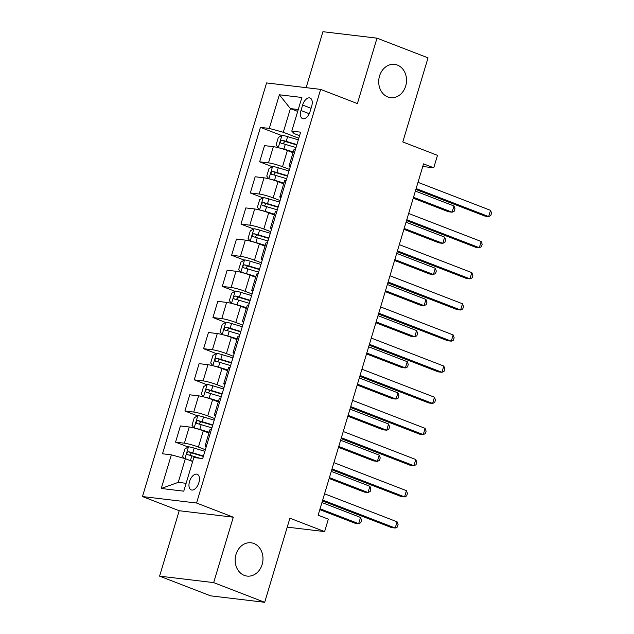 <?xml version="1.0" encoding="UTF-8"?>
<svg xmlns="http://www.w3.org/2000/svg" width="634" height="634" viewBox="0 0 634 634"><rect width="100%" height="100%" fill="white"/><g stroke="black" fill="none" stroke-linecap="round" stroke-linejoin="round"><path stroke-width="0.95" d="M253.869 543.489A16.761 13.861 -83.2 0 1 262.571 562.802A16.761 13.861 -83.2 0 1 247.094 576.084A16.761 13.861 -83.2 0 1 244.296 575.387A16.761 13.861 -83.2 0 1 235.594 556.073A16.761 13.861 -83.2 0 1 251.072 542.791A16.761 13.861 -83.2 0 1 253.869 543.489M397.399 65.08A16.761 13.861 -83.2 0 1 406.101 84.385A16.761 13.861 -83.2 0 1 390.623 97.668A16.761 13.861 -83.2 0 1 387.826 96.97A16.761 13.861 -83.2 0 1 379.124 77.665A16.761 13.861 -83.2 0 1 394.602 64.383A16.761 13.861 -83.2 0 1 397.399 65.08M198.886 482.648A8.385 4.612 -68.9 0 0 197.229 474.272A8.385 4.612 -68.9 0 0 189.534 481.531A8.385 4.612 -68.9 0 0 191.191 489.908A8.385 4.612 -68.9 0 0 198.886 482.648M159.586 576.148L210.599 595.841L264.687 602.3L213.666 582.606L233.296 517.201L196.564 503.024L142.476 496.557L179.208 510.735L159.586 576.148L213.666 582.606M196.564 503.024L320.653 89.394L266.573 82.927L142.476 496.557M320.653 89.394L357.386 103.572L377.008 38.159L322.928 31.7L306.135 87.658M377.008 38.159L428.029 57.852L402.796 141.953L437.484 155.346L433.751 167.804L423.544 163.865L318.141 515.196L328.341 519.135L324.608 531.593L289.912 518.2L264.687 602.3M302.632 105.046L300.992 110.53A8.123 4.462 -68.9 0 0 302.6 118.645A8.123 4.462 -68.9 0 0 310.05 111.616L311.698 106.132A8.123 4.462 -68.9 0 0 310.089 98.016A8.123 4.462 -68.9 0 0 302.632 105.046L311.048 108.295M298.257 109.539L290.388 108.596L283.287 132.268L269.276 128.425L260.431 127.363L162.502 453.786L171.346 454.84L185.358 458.691L178.249 482.363L186.127 483.298M269.276 128.425L279.364 94.783L301.879 97.47L291.783 131.111L294.105 133.56L299.581 135.676M171.346 454.84L161.25 488.481L183.765 491.168L193.853 457.526L202.698 458.588L300.627 132.165L291.783 131.111M287.234 527.131L324.608 531.593M422.759 166.488L433.751 167.804M297.695 111.418L290.388 108.596L279.364 94.783M298.804 138.26L283.287 132.268M293.035 152.715L287.368 150.527A10.477 1.213 -163.3 0 0 273.357 146.676L264.513 145.622L259.655 161.821L272.271 166.687M289.461 169.405L282.51 166.726A10.477 1.213 -163.3 0 0 268.499 162.875L259.655 161.821M283.691 183.86L278.025 181.673A10.477 1.213 -163.3 0 0 264.013 177.829L255.169 176.767L250.311 192.966L262.928 197.84M280.109 200.55L273.167 197.871A10.477 1.213 -163.3 0 0 259.155 194.02L250.311 192.966M274.348 215.013L268.681 212.826A10.477 1.213 -163.3 0 0 254.67 208.974L245.826 207.92L240.968 224.111L253.584 228.985M270.766 231.703L263.823 229.017A10.477 1.213 -163.3 0 0 249.812 225.173L240.968 224.111M265.004 246.158L259.338 243.971A10.477 1.213 -163.3 0 0 245.326 240.12L236.482 239.066L231.624 255.256L244.241 260.13M261.422 262.848L254.48 260.162A10.477 1.213 -163.3 0 0 240.468 256.318L231.624 255.256M255.661 277.304L249.994 275.116A10.477 1.213 -163.3 0 0 235.983 271.265L227.138 270.211L222.28 286.409L234.897 291.275M252.078 293.994L245.136 291.315A10.477 1.213 -163.3 0 0 231.125 287.464L222.28 286.409M246.317 308.449L240.651 306.262A10.477 1.213 -163.3 0 0 226.639 302.41L217.795 301.356L212.937 317.555L225.553 322.421M242.735 325.139L235.785 322.46A10.477 1.213 -163.3 0 0 221.781 318.609L212.937 317.555M236.973 339.594L231.307 337.407A10.477 1.213 -163.3 0 0 217.296 333.563L208.451 332.501L203.593 348.7L216.21 353.574M233.391 356.284L226.441 353.606A10.477 1.213 -163.3 0 0 212.438 349.754L203.593 348.7M227.63 370.747L221.955 368.56A10.477 1.213 -163.3 0 0 207.952 364.708L199.108 363.647L194.25 379.845L206.866 384.719M224.048 387.437L217.097 384.751A10.477 1.213 -163.3 0 0 203.086 380.907L194.25 379.845M218.278 401.893L212.612 399.705A10.477 1.213 -163.3 0 0 198.608 395.854L189.764 394.8L184.898 410.99L197.515 415.864M214.704 418.583L207.754 415.896A10.477 1.213 -163.3 0 0 193.742 412.052L184.898 410.99M208.935 433.038L203.268 430.851A10.477 1.213 -163.3 0 0 189.257 426.999L180.413 425.945L175.555 442.144L188.171 447.01M205.361 449.728L198.41 447.049A10.477 1.213 -163.3 0 0 184.399 443.198L175.555 442.144M192.665 461.512L185.358 458.691M295.484 149.331A10.477 1.213 -163.3 0 0 294.002 149.513L289.144 165.704A10.477 1.213 -163.3 0 0 290.277 166.671M260.431 127.363L281.615 135.541M290.626 165.522A10.477 1.213 -163.3 0 0 289.144 165.704M286.14 180.476A10.477 1.213 -163.3 0 0 284.658 180.658L279.792 196.849A10.477 1.213 -163.3 0 0 280.933 197.824M281.274 196.675A10.477 1.213 -163.3 0 0 279.792 196.849M276.789 211.621A10.477 1.213 -163.3 0 0 275.307 211.804L270.449 228.002A10.477 1.213 -163.3 0 0 271.59 228.969M271.931 227.82A10.477 1.213 -163.3 0 0 270.449 228.002M267.445 242.767A10.477 1.213 -163.3 0 0 265.963 242.949L261.105 259.147A10.477 1.213 -163.3 0 0 262.246 260.114M262.587 258.965A10.477 1.213 -163.3 0 0 261.105 259.147M258.101 273.912A10.477 1.213 -163.3 0 0 256.619 274.094L251.761 290.293A10.477 1.213 -163.3 0 0 252.903 291.26M253.243 290.11A10.477 1.213 -163.3 0 0 251.761 290.293M248.758 305.065A10.477 1.213 -163.3 0 0 247.276 305.247L242.418 321.438A10.477 1.213 -163.3 0 0 243.559 322.405M243.9 321.256A10.477 1.213 -163.3 0 0 242.418 321.438M239.414 336.21A10.477 1.213 -163.3 0 0 237.932 336.392L233.074 352.583A10.477 1.213 -163.3 0 0 234.208 353.55M234.556 352.401A10.477 1.213 -163.3 0 0 233.074 352.583M230.071 367.355A10.477 1.213 -163.3 0 0 228.589 367.538L223.731 383.736A10.477 1.213 -163.3 0 0 224.864 384.703M225.213 383.554A10.477 1.213 -163.3 0 0 223.731 383.736M220.727 398.501A10.477 1.213 -163.3 0 0 219.245 398.683L214.387 414.882A10.477 1.213 -163.3 0 0 215.52 415.849M215.869 414.699A10.477 1.213 -163.3 0 0 214.387 414.882M211.384 429.646A10.477 1.213 -163.3 0 0 209.902 429.828L205.044 446.027A10.477 1.213 -163.3 0 0 206.177 446.994M206.526 445.845A10.477 1.213 -163.3 0 0 205.044 446.027M161.25 488.481L178.249 482.363M233.296 517.201L179.208 510.735M415.872 189.439L485.002 216.131L488.663 216.566L416.134 188.567M490.526 210.337L491.524 213.095L490.779 215.592L488.663 216.566L490.526 210.337L418.004 182.338M279.285 147.936A6.942 0.808 16.7 0 1 283.881 149.093L293.28 151.914M287.654 150.638L293.162 152.295M278.183 147.651L276.099 144.932L278.342 137.451L282.011 135.311A6.942 0.808 16.7 0 1 287.622 136.635L298.321 139.852M413.249 198.173L448.46 211.764L452.113 212.2L453.984 205.971L415.381 191.072M296.902 144.584L286.203 141.366A6.942 0.808 -163.3 0 0 281.94 140.273C280.18 141.01 279.887 142 281.044 143.268A6.942 0.808 16.7 0 1 285.3 144.354L296.007 147.579M283.073 143.736L284.88 141.406A3.535 0.412 16.7 0 1 286.069 141.739L296.791 144.964M413.511 197.301L452.113 212.2L454.229 211.225L454.982 208.729L453.984 205.971M406.529 220.592L475.659 247.276L479.312 247.712L406.79 219.713M481.182 241.483L482.181 244.248L481.436 246.737L479.312 247.712L481.182 241.483L408.661 213.484M397.185 251.738L466.315 278.421L469.968 278.857L397.447 250.866M471.839 272.628L472.837 275.394L472.084 277.882L469.968 278.857L471.839 272.628L399.317 244.637M387.842 282.883L456.971 309.566L460.625 310.002L388.103 282.011M462.495 303.773L463.494 306.539L462.741 309.027L460.625 310.002L462.495 303.773L389.965 275.782M269.941 179.081A6.942 0.808 16.7 0 1 274.538 180.238L283.929 183.067M278.302 181.784L283.818 183.44M268.84 178.796L266.755 176.078L268.998 168.604L272.668 166.457A6.942 0.808 16.7 0 1 278.278 167.78L288.977 170.998M403.906 229.318L439.116 242.909L442.77 243.345L444.64 237.116L406.037 222.217M287.559 175.737L276.852 172.511A6.942 0.808 -163.3 0 0 272.596 171.426C270.837 172.155 270.536 173.153 271.701 174.413A6.942 0.808 16.7 0 1 275.956 175.507L286.663 178.725M273.729 174.881L275.536 172.559A3.535 0.412 16.7 0 1 276.725 172.884L287.448 176.109M404.167 228.446L442.77 243.345L444.886 242.37L445.639 239.882L444.64 237.116M260.59 210.226A6.942 0.808 16.7 0 1 265.194 211.384L274.585 214.213M268.959 212.929L274.474 214.593M259.488 209.941L257.412 207.223L259.655 199.75L263.324 197.61A6.942 0.808 16.7 0 1 268.935 198.925L279.634 202.143M394.562 260.463L429.773 274.054L433.426 274.49L435.296 268.261L396.694 253.362M278.215 206.882L267.508 203.665A6.942 0.808 -163.3 0 0 263.253 202.571C261.493 203.3 261.192 204.299 262.357 205.559A6.942 0.808 16.7 0 1 266.613 206.652L277.32 209.87M264.378 206.026L266.193 203.704A3.535 0.412 16.7 0 1 267.374 204.029L278.104 207.263M394.823 259.591L433.426 274.49L435.542 273.516L436.295 271.027L435.296 268.261M251.246 241.372A6.942 0.808 16.7 0 1 255.851 242.529L265.242 245.358M259.615 244.074L265.131 245.738M250.145 241.086L248.068 238.368L250.311 230.895L253.98 228.755A6.942 0.808 16.7 0 1 259.583 230.071L270.29 233.296M385.218 291.608L420.429 305.2L424.083 305.643L425.953 299.414L387.35 284.507M268.871 238.027L258.165 234.81A6.942 0.808 -163.3 0 0 253.909 233.716C252.15 234.445 251.849 235.444 253.014 236.704A6.942 0.808 16.7 0 1 257.269 237.798L267.976 241.015M255.034 237.171L256.841 234.849A3.535 0.412 16.7 0 1 258.03 235.182L268.761 238.408M385.48 290.737L424.083 305.643L426.199 304.661L426.944 302.172L425.953 299.414M378.49 314.028L447.628 340.72L451.281 341.155L378.752 313.156M453.151 334.926L454.15 337.684L453.397 340.181L451.281 341.155L453.151 334.926L380.622 306.927M241.903 272.517A6.942 0.808 16.7 0 1 246.507 273.682L255.898 276.503M250.272 275.227L255.787 276.884M240.801 272.232L238.725 269.521L240.968 262.04L244.637 259.9A6.942 0.808 16.7 0 1 250.24 261.224L260.946 264.441M375.875 322.761L411.086 336.353L414.739 336.789L416.609 330.56L378.007 315.653M259.528 269.173L248.821 265.955A6.942 0.808 -163.3 0 0 244.566 264.861C242.806 265.591 242.505 266.589 243.67 267.849A6.942 0.808 16.7 0 1 247.926 268.943L258.632 272.168M245.691 268.325L247.498 265.995A3.535 0.412 16.7 0 1 248.686 266.328L259.409 269.553M376.136 321.89L414.739 336.789L416.855 335.814L417.6 333.318L416.609 330.56M369.147 345.173L438.284 371.865L441.938 372.301L369.408 344.302M443.808 366.072L444.799 368.829L444.054 371.326L441.938 372.301L443.808 366.072L371.278 338.073M359.803 376.327L428.941 403.01L432.594 403.446L360.064 375.447M434.464 397.217L435.455 399.983L434.71 402.471L432.594 403.446L434.464 397.217L361.935 369.218M350.459 407.472L419.597 434.155L423.25 434.591L350.721 406.6M425.121 428.362L426.111 431.128L425.366 433.616L423.25 434.591L425.121 428.362L352.591 400.371M232.559 303.67A6.942 0.808 16.7 0 1 237.164 304.827L246.555 307.648M240.928 306.373L246.444 308.029M231.458 303.385L229.373 300.667L231.616 293.185L235.293 291.046A6.942 0.808 16.7 0 1 240.896 292.369L251.603 295.587M366.531 353.907L401.742 367.498L405.395 367.934L407.266 361.705L368.663 346.806M250.184 300.318L239.478 297.1A6.942 0.808 -163.3 0 0 235.222 296.007C233.463 296.744 233.161 297.734 234.318 299.002A6.942 0.808 16.7 0 1 238.582 300.088L249.281 303.314M236.347 299.47L238.154 297.14A3.535 0.412 16.7 0 1 239.343 297.473L250.065 300.698M366.793 353.035L405.395 367.934L407.511 366.959L408.256 364.463L407.266 361.705M223.216 334.815A6.942 0.808 16.7 0 1 227.812 335.972L237.211 338.802M231.584 337.518L237.1 339.174M222.114 334.53L220.03 331.812L222.272 324.339L225.95 322.191A6.942 0.808 16.7 0 1 231.553 323.514L242.259 326.732M357.188 385.052L392.391 398.643L396.052 399.079L397.914 392.85L359.319 377.951M240.841 331.471L230.134 328.246A6.942 0.808 -163.3 0 0 225.878 327.16C224.119 327.889 223.818 328.887 224.975 330.148A6.942 0.808 16.7 0 1 229.239 331.241L239.937 334.459M227.004 330.615L228.811 328.293A3.535 0.412 16.7 0 1 229.999 328.618L240.722 331.844M357.449 384.18L396.052 399.079L398.168 398.104L398.913 395.616L397.914 392.85M213.872 365.961A6.942 0.808 16.7 0 1 218.468 367.118L227.868 369.947M222.241 368.663L227.749 370.319M212.77 365.675L210.686 362.957L212.929 355.484L216.606 353.344A6.942 0.808 16.7 0 1 222.209 354.66L232.916 357.877M347.844 416.197L383.047 429.789L386.7 430.224L388.571 423.995L349.968 409.096M231.489 362.616L220.791 359.399A6.942 0.808 -163.3 0 0 216.527 358.305C214.767 359.034 214.474 360.033 215.631 361.293A6.942 0.808 16.7 0 1 219.895 362.386L230.594 365.604M217.66 361.76L219.467 359.438A3.535 0.412 16.7 0 1 220.656 359.763L231.378 362.989M348.106 415.325L386.7 430.224L388.824 429.25L389.569 426.761L388.571 423.995M341.116 438.617L410.246 465.301L413.907 465.736L341.377 437.745M415.769 459.507L416.768 462.273L416.023 464.762L413.907 465.736L415.769 459.507L343.248 431.516M204.528 397.106A6.942 0.808 16.7 0 1 209.125 398.263L218.524 401.092M212.897 399.808L218.405 401.473M203.427 396.821L201.343 394.102L203.585 386.629L207.255 384.489A6.942 0.808 16.7 0 1 212.866 385.805L223.564 389.03M338.493 447.342L373.703 460.934L377.357 461.378L379.227 455.141L340.624 440.242M222.146 393.762L211.447 390.544A6.942 0.808 -163.3 0 0 207.183 389.45C205.424 390.179 205.131 391.178 206.288 392.438A6.942 0.808 16.7 0 1 210.543 393.532L221.25 396.749M208.317 392.906L210.123 390.584A3.535 0.412 16.7 0 1 211.312 390.916L222.035 394.142M338.762 446.471L377.357 461.378L379.481 460.395L380.226 457.906L379.227 455.141M331.772 469.762L400.902 496.454L404.563 496.89L332.034 468.891M406.426 490.661L407.424 493.418L406.679 495.915L404.563 496.89L406.426 490.661L333.904 462.661M195.185 428.251A6.942 0.808 16.7 0 1 199.781 429.416L209.18 432.237M203.554 430.961L209.061 432.618M194.083 427.966L191.999 425.248L194.242 417.774L197.911 415.635A6.942 0.808 16.7 0 1 203.522 416.958L214.221 420.176M329.149 478.496L364.36 492.087L368.013 492.523L369.884 486.294L331.281 471.387M212.802 424.907L202.103 421.689A6.942 0.808 -163.3 0 0 197.84 420.596C196.08 421.325 195.787 422.323 196.944 423.583A6.942 0.808 16.7 0 1 201.2 424.677L211.907 427.895M198.973 424.059L200.78 421.729A3.535 0.412 16.7 0 1 201.969 422.062L212.691 425.287M329.411 477.616L368.013 492.523L370.129 491.548L370.882 489.052L369.884 486.294M322.429 500.908L391.558 527.599L395.212 528.035L322.69 500.036M397.082 521.806L398.081 524.564L397.336 527.06L395.212 528.035L397.082 521.806L324.56 493.807M189.471 460.276A6.942 0.808 16.7 0 1 190.438 460.561L192.736 461.251M184.153 458.358L182.655 456.401L184.898 448.92L188.567 446.78A6.942 0.808 16.7 0 1 194.178 448.103L204.877 451.321M319.805 509.641L355.016 523.232L358.67 523.668L360.54 517.439L321.937 502.54M203.459 456.052L192.752 452.834A6.942 0.808 -163.3 0 0 188.496 451.741C186.737 452.478 186.436 453.469 187.601 454.736A6.942 0.808 16.7 0 1 191.856 455.822L199.932 458.255M189.629 455.204L191.436 452.874A3.535 0.412 16.7 0 1 192.625 453.207L203.348 456.432M320.067 508.769L358.67 523.668L360.786 522.693L361.538 520.197L360.54 517.439M282.51 166.726L287.368 150.527M273.167 197.871L278.025 181.673M263.823 229.017L268.681 212.826M254.48 260.162L259.338 243.971M245.136 291.315L249.994 275.116M235.785 322.46L240.651 306.262M226.441 353.606L231.307 337.407M217.097 384.751L221.955 368.56M207.754 415.896L212.612 399.705M198.41 447.049L203.268 430.851M268.499 162.875L273.357 146.676M259.155 194.02L264.013 177.829M249.812 225.173L254.67 208.974M240.468 256.318L245.326 240.12M231.125 287.464L235.983 271.265M221.781 318.609L226.639 302.41M212.438 349.754L217.296 333.563M203.086 380.907L207.952 364.708M193.742 412.052L198.608 395.854M184.399 443.198L189.257 426.999M309.241 113.716L300.992 110.53M281.924 135.367L278.231 147.659M285.3 144.354L283.881 149.093M287.622 136.635L286.203 141.366M284.88 141.406L281.94 140.273M272.58 166.512L268.887 178.804M275.956 175.507L274.538 180.238M278.278 167.78L276.852 172.511M275.536 172.559L272.596 171.426M263.229 197.657L259.544 209.957M266.613 206.652L265.194 211.384M268.935 198.925L267.508 203.665M266.193 203.704L263.253 202.571M253.885 228.803L250.2 241.102M257.269 237.798L255.851 242.529M259.583 230.071L258.165 234.81M256.841 234.849L253.909 233.716M244.542 259.956L240.857 272.248M247.926 268.943L246.507 273.682M250.24 261.224L248.821 265.955M247.498 265.995L244.566 264.861M235.198 291.101L231.513 303.393M238.582 300.088L237.164 304.827M240.896 292.369L239.478 297.1M238.154 297.14L235.222 296.007M225.855 322.246L222.169 334.538M229.239 331.241L227.812 335.972M231.553 323.514L230.134 328.246M228.811 328.293L225.878 327.16M216.511 353.392L212.818 365.691M219.895 362.386L218.468 367.118M222.209 354.66L220.791 359.399M219.467 359.438L216.527 358.305M207.167 384.537L203.474 396.836M210.543 393.532L209.125 398.263M212.866 385.805L211.447 390.544M210.123 390.584L207.183 389.45M197.824 415.69L194.131 427.982M201.2 424.677L199.781 429.416M203.522 416.958L202.103 421.689M200.78 421.729L197.84 420.596M188.48 446.835L184.954 458.58M191.856 455.822L190.438 460.561M194.178 448.103L192.752 452.834M191.436 452.874L188.496 451.741"/></g></svg>
